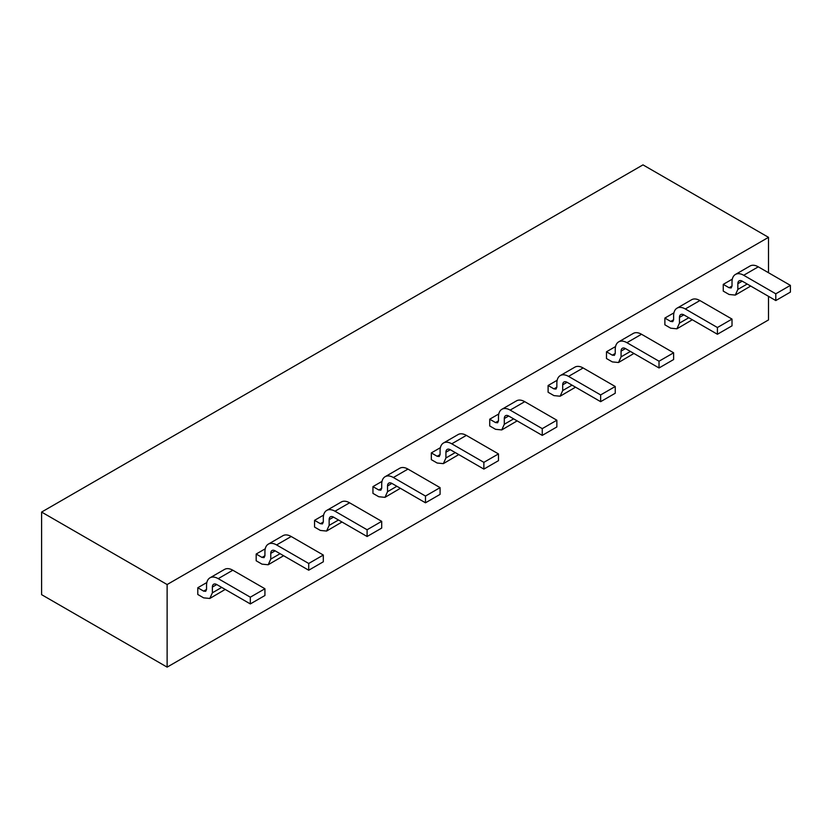 <?xml version="1.0" encoding="UTF-8"?>
<svg xmlns="http://www.w3.org/2000/svg" width="832" height="832" viewBox="0 0 832 832"><rect width="100%" height="100%" fill="white"/><g stroke="black" fill="none" stroke-linecap="round" stroke-linejoin="round"><path stroke-width="1.25" d="M41.6 512.065L642.98 164.871L768.508 237.338L167.128 584.542L41.6 512.065L41.6 594.662L167.128 667.129L768.508 319.935L768.508 296.338M167.128 584.542L167.128 667.129M768.508 272.74L768.508 237.338M445.921 452.234A6.188 3.578 60 0 1 447.21 449.405A6.188 3.578 60 0 1 450.299 449.706L445.921 452.234L445.921 457.964L443.362 463.632L437.164 463.029L431.33 459.649L431.33 452.91L440.388 447.678M443.362 463.632L458.765 454.594M440.086 454.594L439.234 456.487L437.164 456.279L440.086 454.594L440.086 450.549A16.515 9.537 -120 0 1 443.508 442.988L458.099 434.564A16.515 9.537 60 0 1 466.357 435.386L498.472 453.918L483.87 462.353L451.766 443.81A16.515 9.537 -120 0 0 443.508 442.988M498.472 420.888L497.619 422.781L495.55 422.573L498.472 420.888L498.472 416.842A16.515 9.537 -120 0 1 501.894 409.282L516.485 400.858A16.515 9.537 60 0 1 524.742 401.669L556.858 420.212L542.256 428.636L510.151 410.103A16.515 9.537 -120 0 0 501.894 409.282M504.306 418.527A6.188 3.578 60 0 1 505.596 415.688A6.188 3.578 60 0 1 508.685 416L504.306 418.527L504.306 424.258L501.748 429.926L495.55 429.312L489.715 425.942L489.715 419.203L498.774 413.972M501.748 429.926L517.15 420.888M556.858 387.182L556.005 389.064L553.935 388.866L556.858 387.182L556.858 383.136A16.515 9.537 -120 0 1 560.279 375.575L574.87 367.151A16.515 9.537 60 0 1 583.128 367.962L615.243 386.506L600.642 394.93L568.537 376.386A16.515 9.537 -120 0 0 560.279 375.575M562.692 384.821A6.188 3.578 60 0 1 563.982 381.982A6.188 3.578 60 0 1 567.07 382.294L562.692 384.821L562.692 390.551L560.134 396.219L553.935 395.606L548.101 392.236L548.101 385.497L557.159 380.266M560.134 396.219L575.536 387.182M615.243 353.465L614.39 355.358L612.321 355.16L615.243 353.465L615.243 349.43A16.515 9.537 -120 0 1 618.665 341.869L633.256 333.434A16.515 9.537 60 0 1 641.514 334.256L673.629 352.799L659.027 361.223L626.922 342.68A16.515 9.537 -120 0 0 618.665 341.869M621.078 351.114A6.188 3.578 60 0 1 622.367 348.275A6.188 3.578 60 0 1 625.456 348.577L621.078 351.114L621.078 356.845L618.519 362.513L612.321 361.899L606.486 358.53L606.486 351.78L615.545 346.549M618.519 362.513L633.922 353.465M673.629 319.758L672.776 321.651L670.706 321.443L673.629 319.758L673.629 315.713A16.515 9.537 -120 0 1 677.05 308.152L691.642 299.728A16.515 9.537 60 0 1 699.899 300.55L732.014 319.082L717.413 327.517L685.308 308.974A16.515 9.537 -120 0 0 677.05 308.152M679.463 317.398A6.188 3.578 60 0 1 680.753 314.569A6.188 3.578 60 0 1 683.842 314.87L679.463 317.398L679.463 323.128L676.905 328.806L670.706 328.193L664.872 324.813L664.872 318.074L673.93 312.842M676.905 328.806L692.307 319.758M732.014 286.052L731.162 287.945L729.092 287.737L732.014 286.052L732.014 282.006A16.515 9.537 -120 0 1 735.436 274.446L750.027 266.022A16.515 9.537 60 0 1 758.285 266.833L790.4 285.376L775.798 293.8L743.694 275.267A16.515 9.537 -120 0 0 735.436 274.446M737.849 283.691A6.188 3.578 60 0 1 739.138 280.862A6.188 3.578 60 0 1 742.227 281.164L737.849 283.691L737.849 289.422L735.29 295.09L729.092 294.476L723.258 291.106L723.258 284.367L732.316 279.136M735.29 295.09L750.693 286.052M206.544 589.43L205.681 591.323L203.622 591.115L206.544 589.43L206.544 585.385A16.515 9.537 -120 0 1 209.966 577.824L224.557 569.4A16.515 9.537 60 0 1 232.814 570.222L264.93 588.754L250.328 597.189L218.213 578.646A16.515 9.537 -120 0 0 209.966 577.824M212.378 587.07A6.188 3.578 60 0 1 213.658 584.241A6.188 3.578 60 0 1 216.757 584.542L212.378 587.07L212.378 592.8L209.81 598.468L203.622 597.854L197.787 594.485L197.787 587.746L206.846 582.514M209.81 598.468L225.222 589.43M264.93 555.724L264.066 557.617L262.007 557.409L264.93 555.724L264.93 551.678A16.515 9.537 -120 0 1 268.351 544.118L282.942 535.694A16.515 9.537 60 0 1 291.2 536.505L323.315 555.048L308.714 563.472L276.598 544.939A16.515 9.537 -120 0 0 268.351 544.118M270.764 553.363A6.188 3.578 60 0 1 272.043 550.524A6.188 3.578 60 0 1 275.142 550.836L270.764 553.363L270.764 559.094L268.195 564.762L262.007 564.148L256.173 560.778L256.173 554.039L265.231 548.808M268.195 564.762L283.608 555.724M323.315 522.018L322.462 523.9L320.393 523.702L323.315 522.018L323.315 517.972A16.515 9.537 -120 0 1 326.737 510.411L341.328 501.977A16.515 9.537 60 0 1 349.586 502.798L381.701 521.342L367.099 529.766L334.994 511.222A16.515 9.537 -120 0 0 326.737 510.411M329.15 519.657A6.188 3.578 60 0 1 330.429 516.818A6.188 3.578 60 0 1 333.528 517.13L329.15 519.657L329.15 525.387L326.581 531.055L320.393 530.442L314.558 527.072L314.558 520.333L323.617 515.102M326.581 531.055L341.994 522.018M381.701 488.301L380.848 490.194L378.778 489.986L381.701 488.301L381.701 484.255A16.515 9.537 -120 0 1 385.122 476.705L399.714 468.27A16.515 9.537 60 0 1 407.971 469.092L440.086 487.635L425.485 496.059L393.38 477.516A16.515 9.537 -120 0 0 385.122 476.705M387.535 485.95A6.188 3.578 60 0 1 388.814 483.111A6.188 3.578 60 0 1 391.914 483.413L387.535 485.95L387.535 491.681L384.977 497.349L378.778 496.735L372.944 493.366L372.944 486.616L382.002 481.385M384.977 497.349L400.379 488.301M498.472 453.918L498.472 460.668L483.87 469.092L483.87 462.353M450.299 449.706L483.87 469.092M556.858 420.212L556.858 426.951L542.256 435.386L542.256 428.636M508.685 416L542.256 435.386M615.243 386.506L615.243 393.245L600.642 401.669L600.642 394.93M567.07 382.294L600.642 401.669M673.629 352.799L673.629 359.538L659.027 367.962L659.027 361.223M625.456 348.577L659.027 367.962M732.014 319.082L732.014 325.832L717.413 334.256L717.413 327.517M683.842 314.87L717.413 334.256M790.4 285.376L790.4 292.115L775.798 300.55L775.798 293.8M742.227 281.164L775.798 300.55M264.93 588.754L264.93 595.504L250.328 603.928L250.328 597.189M216.757 584.542L250.328 603.928M323.315 555.048L323.315 561.787L308.714 570.222L308.714 563.472M275.142 550.836L308.714 570.222M381.701 521.342L381.701 528.081L367.099 536.505L367.099 529.766M333.528 517.13L367.099 536.505M440.086 487.635L440.086 494.374L425.485 502.798L425.485 496.059M391.914 483.413L425.485 502.798M431.33 452.91L437.164 456.279M489.715 419.203L495.55 422.573M548.101 385.497L553.935 388.866M606.486 351.78L612.321 355.16M664.872 318.074L670.706 321.443M723.258 284.367L729.092 287.737M197.787 587.746L203.622 591.115M256.173 554.039L262.007 557.409M314.558 520.333L320.393 523.702M372.944 486.616L378.778 489.986M455.26 452.577L445.921 457.964M513.646 418.86L504.306 424.258M572.042 385.154L562.692 390.551M630.427 351.447L621.078 356.845M688.813 317.741L679.463 323.128M747.198 284.034L737.849 289.422M221.718 587.413L212.378 592.8M280.103 553.696L270.764 559.094M338.489 519.99L329.15 525.387M396.874 486.283L387.535 491.681M466.357 435.386L451.766 443.81M524.742 401.669L510.151 410.103M583.128 367.962L568.537 376.386M641.514 334.256L626.922 342.68M699.899 300.55L685.308 308.974M758.285 266.833L743.694 275.267M232.814 570.222L218.213 578.646M291.2 536.505L276.598 544.939M349.586 502.798L334.994 511.222M407.971 469.092L393.38 477.516"/></g></svg>

